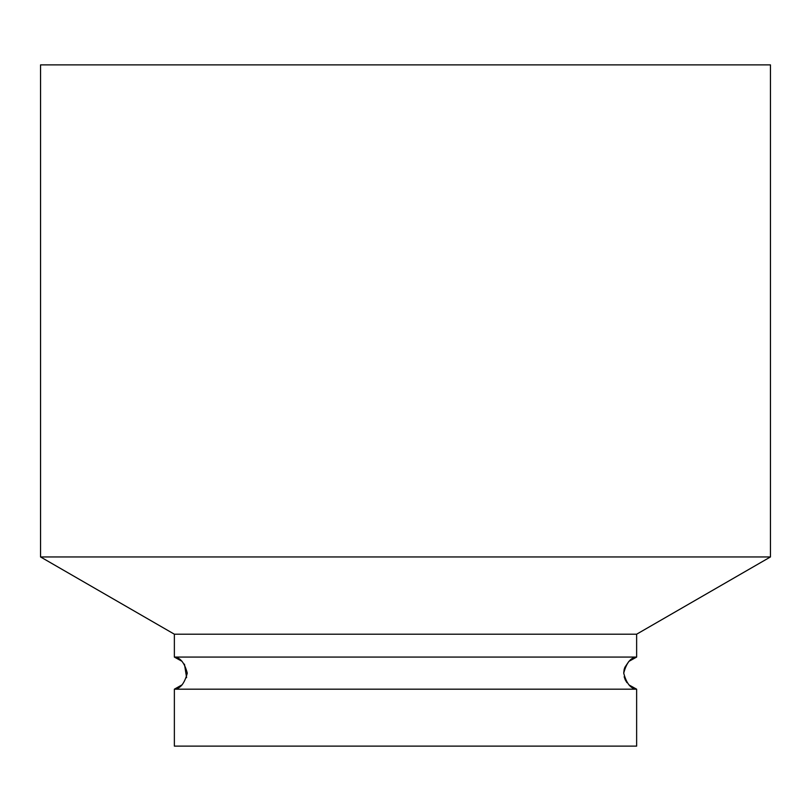 <?xml version="1.0" encoding="UTF-8"?>
<svg xmlns="http://www.w3.org/2000/svg" width="811" height="811" viewBox="0 0 811 811"><rect width="100%" height="100%" fill="white"/><g stroke="black" fill="none" stroke-linecap="round" stroke-linejoin="round"><path stroke-width="1.22" d="M636.635 634.202L770.45 556.944L770.45 64.88L40.55 64.88L40.55 556.944L174.365 634.202L636.635 634.202L636.635 657.072C630.755 657.457 626.457 662.81 623.72 673.13C626.457 683.45 630.765 688.803 636.635 689.188L174.365 689.188C180.235 688.803 184.543 683.45 187.28 673.13C184.543 662.81 180.245 657.457 174.365 657.072L182.019 661.32M770.45 556.944L40.55 556.944M174.365 634.202L174.365 657.072L636.635 657.072L628.93 661.36M182.262 684.717L174.365 689.188L174.365 746.12L636.635 746.12L636.635 689.188L628.941 684.91M184.462 664.158L186.601 677.651M626.954 682.669L625.301 679.953M625.261 679.882L624.156 676.749M623.72 673.13L624.115 669.673M624.146 669.562L624.632 667.899M624.845 667.341L628.849 661.441"/></g></svg>

